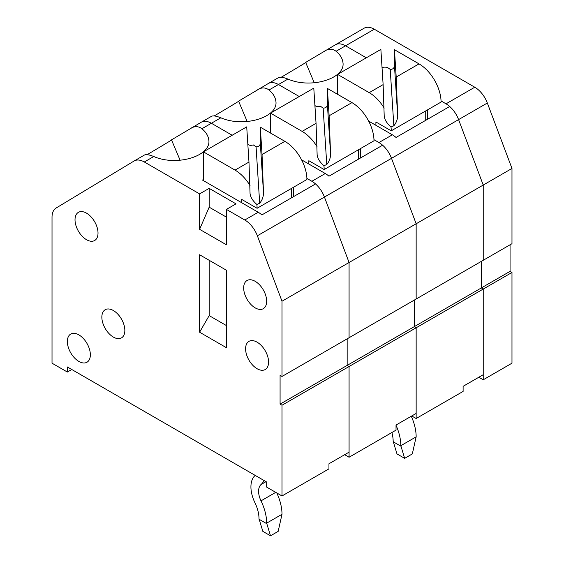<?xml version="1.0" encoding="UTF-8"?>
<svg xmlns="http://www.w3.org/2000/svg" width="564" height="564" viewBox="0 0 564 564"><rect width="100%" height="100%" fill="white"/><g stroke="black" fill="none" stroke-linecap="round" stroke-linejoin="round"><path stroke-width="0.85" d="M171.83 139.668L201.221 122.247A20.325 11.738 60 0 0 201.115 122.317A20.325 11.738 60 0 1 201.221 122.247A20.325 11.738 60 0 1 211.387 123.255L232.171 135.254L211.387 123.255L220.855 117.791C244.346 128.12 279.737 116.896 275.711 100.385C275.035 96.634 272.8 93.173 268.993 90L278.461 84.529L299.251 96.529L278.461 84.529L287.936 79.066C311.427 89.394 346.811 78.17 342.785 61.659C342.115 57.909 339.873 54.447 336.073 51.268L345.542 45.804L366.325 57.803L345.542 45.804L374.284 29.208L474.775 87.223A20.325 11.738 60 0 1 487.338 103.015L511.978 168.453L511.978 243.69L483.228 260.286L483.228 185.048L483.228 260.286L416.154 299.012L416.154 223.774L416.154 299.012L349.074 337.737L349.074 262.5L511.978 168.453M247.836 144.299L249.302 145.145L247.836 144.299C249.062 145.434 250.874 145.632 253.25 144.892L256.07 146.837C258.791 146.83 260.201 145.526 260.293 142.925L263.508 192.987L262.048 154.522L260.293 127.147L260.293 142.925M226.425 209.392L226.425 244.797L199.593 229.308L209.173 207.178L209.173 188.369L236.006 203.858L226.425 209.392L244.797 219.995A20.325 11.738 60 0 1 257.36 235.787L282 301.225L282 376.47L280.082 375.363L280.082 404.127L347.163 365.401L347.163 338.844L347.163 365.401L349.074 366.508L349.074 457.242L344.667 454.697M306.894 178.393L311.871 181.27A20.325 11.738 60 0 1 324.434 197.062L349.074 262.5L349.074 337.737L282 376.47M293.499 187.262L293.499 196.66M301.585 159.838L325.287 173.522A20.325 11.738 60 0 1 328.953 176.194L382.618 145.209A20.325 11.738 60 0 1 391.515 158.336L416.154 223.774L391.515 158.336L458.588 119.61L483.228 185.048L458.588 119.61L487.338 103.015M314.909 105.574L316.376 106.42L314.909 105.574C316.143 106.709 317.948 106.906 320.331 106.166L323.144 108.112C325.865 108.105 327.275 106.8 327.374 104.199L330.582 154.261L329.129 115.789L327.374 88.421L327.374 104.199M214.193 115.951A44.718 0.402 149.6 0 0 238.967 101.09M238.91 100.942L268.302 83.521A20.325 11.738 60 0 1 278.461 84.529A20.325 11.738 60 0 0 268.302 83.521L278.567 77.599C280.118 76.739 283.241 77.233 287.936 79.066M220.855 117.791C216.167 115.958 213.044 115.472 211.486 116.325L201.221 122.247A20.325 11.738 60 0 1 211.387 123.255L201.919 128.726C205.719 131.898 207.961 135.36 208.631 139.111C212.656 155.622 177.272 166.845 153.782 156.517C149.086 154.684 145.963 154.198 144.412 155.051L134.147 160.973A20.325 11.738 60 0 1 144.313 161.981L199.593 193.896L199.593 229.308M257.811 89.577C261.858 87.279 265.588 87.42 268.993 90M349.074 457.242L396.027 430.135L396.027 425.044L416.154 413.426L416.154 327.783L416.154 418.516L411.748 415.971M280.082 404.127L282 405.234L483.228 289.057L483.228 374.7L463.107 386.319L463.107 391.409L416.154 418.516M282 405.234L282 495.967L328.953 468.86L328.953 463.77L349.074 452.152L349.074 366.508L347.163 365.401L414.237 326.676L414.237 300.118L414.237 326.676L416.154 327.783L414.237 326.676L481.311 287.95L483.228 289.057L483.228 379.791L478.822 377.245M308.832 164.025L308.832 160.705L324.159 169.552A31.168 17.999 -120 0 0 323.926 165.724C319.844 162.143 317.581 158.512 317.137 154.839L316.051 123.34L313.788 88.132L270.501 113.124L270.501 133.041M317.123 146.844A31.168 17.999 -120 0 0 302.121 131.384L270.501 113.124M324.159 169.552L373.988 140.788A31.168 17.999 -120 0 0 351.95 102.613L327.374 88.421M358.662 159.041L358.662 149.636M330.582 154.261C330.476 158.16 329.2 161.579 326.767 164.519L323.926 165.724M326.767 164.519L323.144 108.112M373.967 139.668L378.952 142.544A20.325 11.738 60 0 1 391.515 158.336L324.434 197.062L349.074 262.5L282 301.225M360.572 148.536L360.572 157.934M368.659 121.112L392.361 134.796A20.325 11.738 60 0 1 396.027 137.461L449.691 106.483A20.325 11.738 60 0 1 458.588 119.61A20.325 11.738 60 0 0 446.025 103.818L474.775 87.223M381.983 66.848L383.457 67.694L381.983 66.848M281.274 77.226A44.718 0.402 149.6 0 0 306.048 62.364M305.984 62.216L335.376 44.796A20.325 11.738 60 0 1 345.542 45.804A20.325 11.738 60 0 0 335.376 44.796L364.125 28.2A20.325 11.738 60 0 1 374.284 29.208M324.892 50.852C328.939 48.553 332.661 48.694 336.073 51.268M510.06 244.797L510.06 271.354L481.311 287.95L481.311 261.393L481.311 287.95L483.228 289.057L511.978 272.461L511.978 363.188L483.228 379.791M391.867 432.539A27.1 15.651 60 0 1 393.157 441.267L396.986 453.921L404.656 458.349L412.319 453.921L416.154 436.839A37.943 21.904 -120 0 0 411.283 416.232M404.656 458.349L400.821 445.694A37.943 21.904 -120 0 0 396.027 425.256M393.157 441.753L400.821 446.173M375.906 125.3L375.906 121.979L391.24 130.827A31.168 17.999 -120 0 0 391.007 126.992C386.925 123.41 384.655 119.787 384.211 116.113L383.125 84.614L380.869 49.406L337.575 74.399L337.575 94.315M391.24 130.827L441.069 102.063A31.168 17.999 -120 0 0 419.031 63.887L394.447 49.695L394.447 65.473L397.655 115.535C397.549 119.434 396.281 122.853 393.841 125.793L390.225 69.386L387.405 67.44C385.022 68.181 383.217 67.983 381.99 66.855M384.197 108.119A31.168 17.999 -120 0 0 369.201 92.658L337.575 74.399M394.447 49.695L396.203 77.064L397.655 115.535M425.735 120.315L425.735 110.911M390.225 69.386C392.946 69.379 394.356 68.075 394.447 65.473M393.841 125.793L391.007 126.992M441.048 100.942L446.025 103.818M427.653 109.804L427.653 119.208M510.06 271.354L511.978 272.461M199.593 332.21L199.593 254.752L226.425 270.248L226.425 347.699L199.593 332.21L209.173 315.614L209.173 260.286M90.353 354.784A16.264 9.391 60 0 1 86.983 362.229A16.264 9.391 60 0 1 70.726 352.838A16.264 9.391 60 0 1 70.726 334.057A16.264 9.391 60 0 1 83.253 338.414A16.264 9.391 60 0 1 90.353 354.784M98.016 233.066A16.264 9.391 60 0 1 94.653 240.511A16.264 9.391 60 0 1 78.389 231.127A16.264 9.391 60 0 1 78.389 212.346A16.264 9.391 60 0 1 90.924 216.703A16.264 9.391 60 0 1 98.016 233.066M266.666 301.225A16.264 9.391 60 0 1 263.303 308.67A16.264 9.391 60 0 1 247.039 299.28A16.264 9.391 60 0 1 247.039 280.505A16.264 9.391 60 0 1 259.567 284.862A16.264 9.391 60 0 1 266.666 301.225M124.848 330.441A16.264 9.391 60 0 1 121.479 337.885A16.264 9.391 60 0 1 105.221 328.495A16.264 9.391 60 0 1 105.221 309.714A16.264 9.391 60 0 1 117.749 314.07A16.264 9.391 60 0 1 124.848 330.441M268.584 362.081A16.264 9.391 60 0 1 265.214 369.526A16.264 9.391 60 0 1 248.957 360.135A16.264 9.391 60 0 1 248.957 341.361A16.264 9.391 60 0 1 261.484 345.718A16.264 9.391 60 0 1 268.584 362.081M282 495.967L266.666 487.113L266.666 482.023L67.356 366.952L67.356 372.043L52.022 363.188L52.022 217.267A20.325 11.738 60 0 1 56.125 208.024L134.035 161.043A20.325 11.738 60 0 1 134.147 160.973M209.173 188.369L199.593 193.896M203.428 179.514L202.469 180.064L258.213 212.254A20.325 11.738 60 0 1 261.879 214.919L315.537 183.934A20.325 11.738 60 0 1 324.434 197.062L257.36 235.787M147.119 154.677A44.718 0.402 149.6 0 0 171.893 139.816M190.738 128.303C194.784 126.012 198.514 126.146 201.919 128.726M67.356 372.043L71.762 369.498M209.173 315.614L226.425 325.569M209.173 207.178L226.425 217.133M266.025 481.656L261.012 484.546A37.943 21.904 -120 0 0 264.093 480.542M255.196 475.403A27.1 15.651 60 0 1 254.963 475.621A27.1 15.651 -120 0 0 254.963 502.799A27.1 15.651 60 0 1 259.003 518.718L262.838 531.373L270.501 535.8L278.165 531.373L282 514.29A37.943 21.904 -120 0 0 276.804 492.964M270.501 535.8L266.666 523.145A37.943 21.904 -120 0 0 261.012 500.853A16.264 9.391 -120 0 1 261.012 484.546M259.003 519.204L266.666 523.632M241.752 202.751L241.752 199.43L257.085 208.285A31.168 17.999 -120 0 0 256.853 204.45C252.771 200.869 250.508 197.238 250.056 193.565L248.971 162.065L246.715 126.858L203.428 151.85L203.428 180.621M250.042 185.57A31.168 17.999 -120 0 0 235.047 170.109L203.428 151.85M257.085 208.285L306.915 179.514A31.168 17.999 -120 0 0 284.876 141.338L260.293 127.147M291.581 197.767L291.581 188.369M263.508 192.987C263.395 196.885 262.126 200.305 259.687 203.244L256.853 204.45M259.687 203.244L256.07 146.837M311.871 181.27L325.287 173.522M316.051 123.34L302.121 131.384M351.95 102.613L329.129 115.789M378.952 142.544L392.361 134.796M416.154 436.839L400.821 445.694M383.125 84.614L369.201 92.658M419.031 63.887L396.203 77.064M244.797 219.995L258.213 212.254M144.313 161.981L153.782 156.517M282 514.29L266.666 523.145M275.74 492.351L261.012 500.853M248.971 162.065L235.047 170.109M284.876 141.338L262.048 154.522M238.565 101.097L247.208 121.57M305.646 62.371L314.282 82.845M171.491 139.83L180.135 160.296"/></g></svg>
